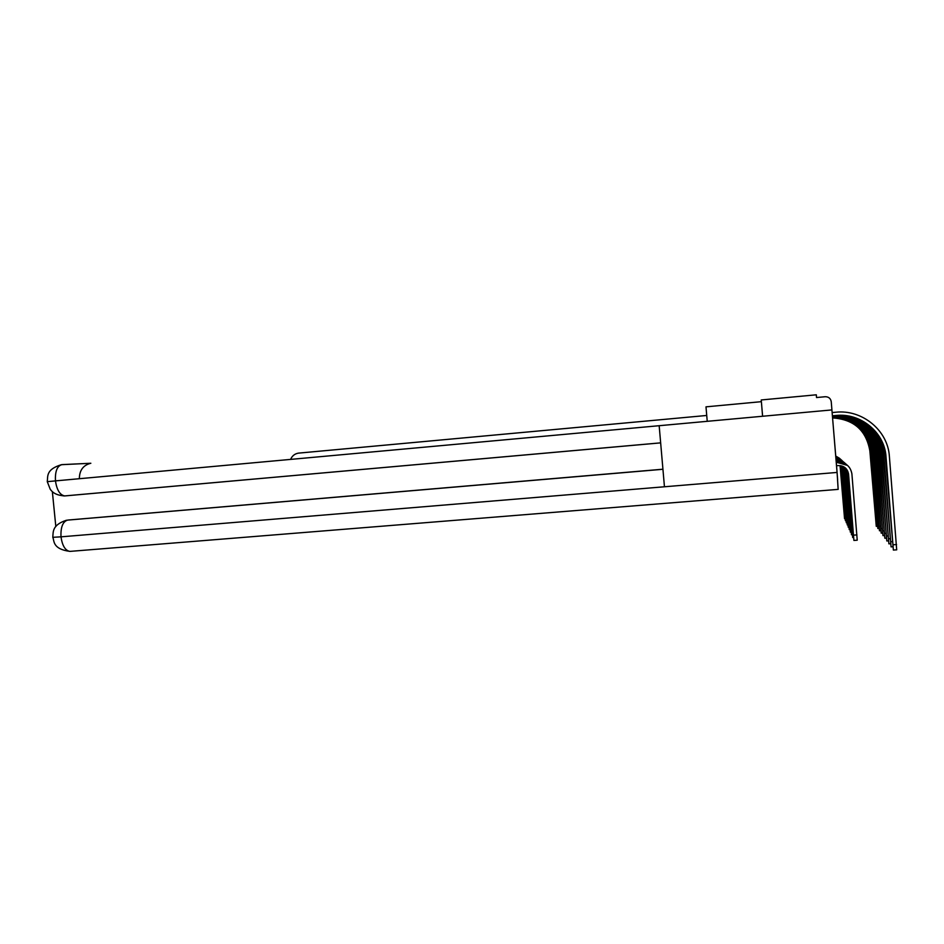 <?xml version="1.0" encoding="UTF-8"?>
<svg xmlns="http://www.w3.org/2000/svg" width="944" height="944" viewBox="0 0 944 944"><rect width="100%" height="100%" fill="white"/><g stroke="black" fill="none" stroke-linecap="round" stroke-linejoin="round"><path stroke-width="1.42" d="M761.36 401.672L705.994 406.84L707.233 421.319M762.61 416.257L761.242 399.961L816.312 394.804L816.536 397.542L825.198 396.728C828.608 396.74 830.626 398.403 831.239 401.684L837.658 479.729M836.278 462.501L837.942 462.359C845.836 462.466 850.485 466.301 851.901 473.888L857.223 540.192L853.907 540.44L848.573 474.171C847.523 468.531 844.066 465.687 838.213 465.604L836.537 465.746M848.573 474.171L853.907 540.44M836.254 462.218L847.559 465.427M832.136 412.563L835.735 412.233C862.061 409.259 887.808 430.252 889.366 456.259L896.694 549.833M832.419 415.891L835.759 415.584C860.114 412.847 883.926 432.269 885.366 456.318L893.366 550.069L886.003 456.542C884.552 432.305 860.55 412.717 835.995 415.478L832.407 415.808M847.452 472.968L852.656 537.514L847.452 472.968L845.317 467.858M836.195 461.545L846.992 464.944M836.172 461.274L846.461 464.46M846.39 471.823L851.453 534.741L846.39 471.823L844.75 467.41M836.113 460.637L845.93 464M836.101 460.389L845.423 463.539M837.092 472.437L831.912 409.92L659.172 425.709L664.446 486.774L837.092 472.437L838.154 489.381M52.357 491.612L55.826 526.575M79.355 478.714C79.438 470.265 83.261 465.121 90.848 463.256L62.044 464.613C57.206 465.805 55.012 471.233 55.448 480.897L47.271 481.664L50.221 489.24C51.436 490.727 54.068 495.27 64.723 495.919L63.791 495.942M762.587 416.257L761.265 400.362M68.298 520.026L662.924 469.203M66.894 495.742L66.257 495.777M69.29 519.908L66.163 520.321C51.979 525.112 53.301 531.909 52.793 537.313L52.793 537.242M662.936 469.286L67.531 520.12C62.776 521.654 60.593 527.224 60.994 536.841L52.793 537.313C54.445 540.652 52.18 549.042 69.939 551.39L70.599 551.331M706.737 415.466L298.351 453.144C294.717 453.793 292.133 455.881 290.599 459.398M832.431 416.151L834.98 415.915C858.698 413.248 881.873 432.163 883.277 455.586L891.065 546.883L883.879 455.799C882.475 432.199 859.111 413.13 835.204 415.82L832.431 416.068M832.455 416.398L834.236 416.233C857.353 413.637 879.938 432.069 881.307 454.89L888.882 543.85L881.873 455.091C880.492 432.104 857.742 413.519 834.449 416.139L832.455 416.328M845.376 470.749L850.32 532.109L845.376 470.749L844.16 467.02M836.03 459.551L844.443 462.666M836.054 459.787L844.927 463.103M844.408 469.711L849.246 529.596L843.558 466.678M835.983 459.02L843.96 462.253M843.499 468.731L848.219 527.2L842.933 466.383M835.924 458.324L843.051 461.451M832.478 416.634L833.528 416.54C856.078 414.003 878.085 431.986 879.43 454.229L886.817 540.983L879.973 454.43C878.628 432.01 856.444 413.897 833.741 416.446L832.466 416.564M832.49 416.859L832.868 416.823C854.863 414.357 876.339 431.892 877.637 453.604L884.847 538.245L878.156 453.793C876.846 431.915 855.217 414.251 833.056 416.741L832.49 416.788M832.514 417.071C853.895 414.829 874.663 431.915 875.938 453.014L882.97 535.637L876.433 453.179C875.147 431.868 854.108 414.64 832.502 417M842.614 467.799L847.24 524.923L842.296 466.124M835.865 457.521L841.753 460.294M835.877 457.687L842.178 460.672M832.525 417.283C853.223 415.454 873.07 432.069 874.309 452.436L881.177 533.148L874.781 452.601C873.53 432.022 853.423 415.266 832.525 417.224M841.788 466.902L846.296 522.752L841.635 465.923M835.818 456.979L840.939 459.575M835.829 457.132L841.34 459.94M832.549 417.496C852.574 416.056 871.548 432.21 872.763 451.893L879.466 530.776L873.212 452.058C871.996 432.163 852.762 415.879 832.537 417.437M840.986 466.053L845.399 520.663L840.951 465.758M835.77 456.495L840.16 458.89M835.782 456.625L840.549 459.232M832.561 417.708C854.568 418.876 867.477 430.098 871.277 451.374L877.837 528.51L871.713 451.527C867.855 430.027 854.804 418.735 832.561 417.649M840.054 465.628L844.55 518.669L840.254 465.64M835.735 456.07L839.417 458.229M835.747 456.188L839.782 458.56M832.584 417.921C853.813 419.337 866.238 430.322 869.861 450.878L876.268 526.339L870.274 451.02C866.604 430.252 854.037 419.195 832.573 417.862M853.612 535.142L856.94 534.894M893.213 544.782L896.564 544.535M885.366 456.318L886.003 456.542M852.349 532.345L853.069 532.298M851.169 529.69L851.842 529.643M55.436 480.815L59.342 480.543M660.658 442.878L65.136 495.895M660.647 442.854L64.723 495.919C59.944 495.057 56.852 490.054 55.448 480.897L659.172 425.709M664.446 486.774L60.994 536.841C62.304 545.774 65.289 550.623 69.939 551.39L838.189 489.381M890.912 541.726L892.328 541.62M883.277 455.586L883.879 455.799M888.717 538.812L890.074 538.717M850.037 527.177L850.674 527.13M848.963 524.77L849.565 524.722M886.652 536.062L887.938 535.956M884.67 533.431L885.897 533.336M882.793 530.929L883.962 530.847M881 528.546L882.121 528.463M879.289 526.268L880.351 526.186M877.66 524.097L878.675 524.014M876.091 522.02L877.07 521.938M896.717 549.833L893.366 550.069M853.518 537.455L852.656 537.514M852.279 534.682L851.453 534.741M61.419 464.696L90.848 463.256M61.384 464.696C45.76 469.475 47.991 476.354 47.271 481.664M892.788 546.753L891.065 546.883M890.522 543.732L888.882 543.85M851.11 532.05L850.32 532.109M849.989 529.537L849.246 529.596M848.927 527.153L848.219 527.2M888.375 540.865L886.817 540.983M886.333 538.139L884.847 538.245M884.386 535.531L882.97 535.637M847.913 524.876L847.24 524.923M882.534 533.053L881.177 533.148M846.945 522.693L846.296 522.752M880.764 530.681L879.466 530.776M846.025 520.616L845.399 520.663M879.076 528.416L877.837 528.51M845.14 518.622L844.55 518.669M877.46 526.256L876.268 526.339"/></g></svg>
